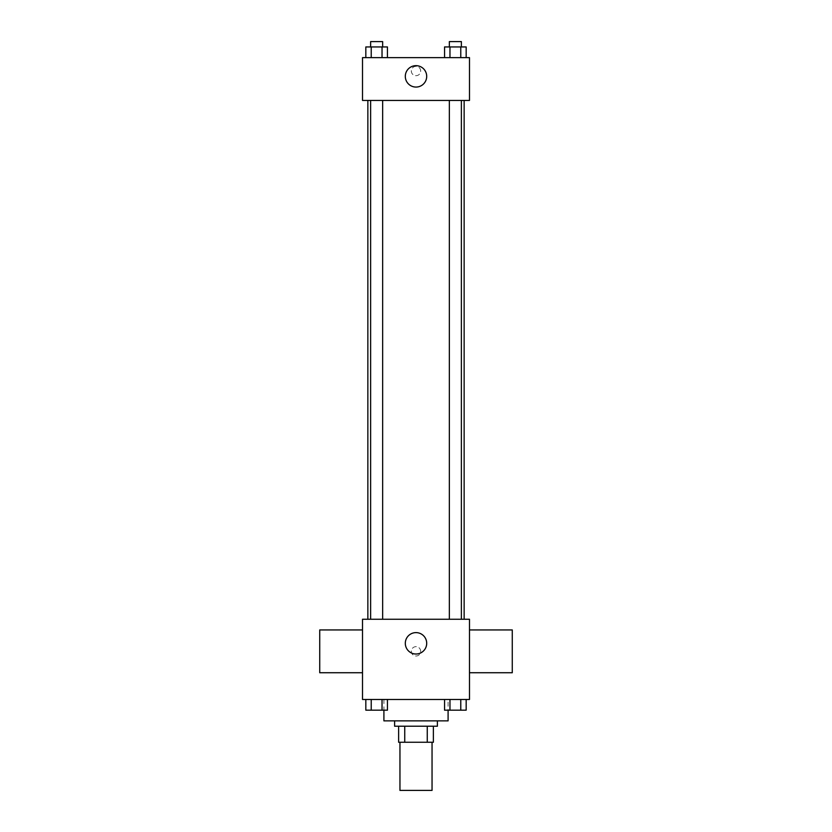 <?xml version="1.0" encoding="UTF-8"?>
<svg xmlns="http://www.w3.org/2000/svg" width="832" height="832" viewBox="0 0 832 832"><rect width="100%" height="100%" fill="white"/><g stroke="black" fill="none" stroke-linecap="round" stroke-linejoin="round"><path stroke-width="0.62" stroke-dasharray="4.16 3.12" d="M432.047 790.4L399.953 790.4M432.047 742.258L399.953 742.258L432.047 742.258M404.747 742.258L398.622 742.258L398.622 726.222L404.747 726.222L404.747 742.258L433.378 742.258M427.253 726.222L404.747 726.222L427.253 726.222L427.253 742.258M404.747 726.222L398.622 726.222M394.607 726.222L437.393 726.222M416 720.866L394.607 720.866L416 720.866M448.094 720.866L383.906 720.866M448.094 699.473L383.906 699.473L448.094 699.473L448.094 710.174M365.83 699.473L365.83 710.174L371.228 710.174L365.83 710.174L371.228 710.174L371.228 699.473L382.034 699.473L365.83 699.473L387.442 699.473L371.228 699.473L371.228 710.174L387.442 710.174L382.034 710.174L387.442 710.174L387.442 699.473L382.034 699.473L387.442 699.473L382.034 699.473L382.034 710.174L371.228 710.174L382.034 710.174L382.034 699.473L387.442 699.473L371.228 699.473L387.442 699.473M362.513 699.473L469.487 699.473L469.487 619.247L362.513 619.247L362.513 699.473M444.558 699.473L444.558 710.174L449.966 710.174L444.558 710.174L449.966 710.174L449.966 699.473L460.772 699.473L444.558 699.473L466.17 699.473L449.966 699.473L449.966 710.174L466.17 710.174L460.772 710.174L466.17 710.174L466.17 699.473L460.772 699.473L466.17 699.473L460.772 699.473L460.772 710.174L449.966 710.174L460.772 710.174L460.772 699.473L466.17 699.473L449.966 699.473L466.17 699.473M420.68 651.342A4.68 4.68 0 0 0 413.66 647.286A4.68 4.68 0 0 0 413.66 655.387A4.68 4.68 0 0 0 420.68 651.342A4.68 4.68 0 0 0 413.66 647.286A4.68 4.68 0 0 0 413.66 655.387A4.68 4.68 0 0 0 420.68 651.342M464.142 619.247L367.858 619.247L464.142 619.247M382.647 619.247L370.625 619.247L382.647 619.247L370.625 619.247L382.647 619.247L382.647 100.433L370.625 100.433L382.647 100.433M461.375 619.247L449.353 619.247L461.375 619.247L449.353 619.247L461.375 619.247L461.375 100.433L449.353 100.433L461.375 100.433M362.513 672.734L362.513 629.938L362.513 672.734M469.487 629.938L469.487 672.734L469.487 629.938M512.273 629.938L512.273 672.734M319.727 672.734L319.727 629.938M426.702 643.313A10.702 10.702 0 0 1 410.654 652.579A10.702 10.702 0 0 1 410.654 634.046A10.702 10.702 0 0 1 426.702 643.313M464.142 100.433L367.858 100.433L464.142 100.433M362.513 100.433L469.487 100.433L469.487 57.647L362.513 57.647L362.513 100.433M420.68 71.022A4.68 4.68 0 0 0 413.66 66.966A4.68 4.68 0 0 0 413.66 75.067A4.68 4.68 0 0 0 420.68 71.022A4.68 4.68 0 0 0 413.66 66.966A4.68 4.68 0 0 0 413.66 75.067A4.68 4.68 0 0 0 420.68 71.022M365.83 57.647L365.83 46.946L371.228 46.946L371.228 57.647L365.83 57.647L387.442 57.647L365.83 57.647L387.442 57.647L365.83 57.647L387.442 57.647L365.83 57.647L371.228 57.647L371.228 46.946L387.442 46.946L382.034 46.946L382.034 57.647L382.034 46.946L365.83 46.946L387.442 46.946L387.442 57.647M444.558 57.647L444.558 46.946L449.966 46.946L449.966 57.647L444.558 57.647L466.17 57.647L444.558 57.647L466.17 57.647L444.558 57.647L466.17 57.647L444.558 57.647L449.966 57.647L449.966 46.946L466.17 46.946L460.772 46.946L460.772 57.647L460.772 46.946L444.558 46.946L466.17 46.946L466.17 57.647M362.513 75.702L362.513 66.342L362.523 75.702M469.487 66.342L469.487 75.702L469.477 66.342M426.702 76.367A10.702 10.702 0 0 1 410.654 85.634A10.702 10.702 0 0 1 410.654 67.101A10.702 10.702 0 0 1 426.702 76.367M461.375 46.946L449.353 46.946L461.375 46.946L449.353 46.946L461.375 46.946L461.375 41.6L449.353 41.6L461.375 41.6L449.353 41.6L449.353 46.946M382.647 46.946L370.625 46.946L382.647 46.946L370.625 46.946L382.647 46.946L382.647 41.6L370.625 41.6L382.647 41.6L370.625 41.6L370.625 46.946M460.772 46.946L460.772 57.647M449.966 46.946L449.966 57.647M382.034 46.946L382.034 57.647M371.228 46.946L371.228 57.647M461.375 710.174L449.353 710.174M382.647 710.174L370.625 710.174M460.772 699.473L460.772 710.174M449.966 699.473L449.966 710.174M382.034 699.473L382.034 710.174M371.228 699.473L371.228 710.174M383.906 699.473L383.906 710.174M370.625 100.433L370.625 619.247M449.353 100.433L449.353 619.247"/><path stroke-width="1.25" d="M399.953 742.258L399.953 790.4L432.047 790.4L432.047 742.258M427.253 726.222L427.253 742.258L398.622 742.258L398.622 726.222M427.253 742.258L433.378 742.258L433.378 726.222L433.378 742.258M437.393 720.866L437.393 726.222L394.607 726.222L394.607 720.866M404.747 726.222L404.747 742.258M383.906 710.174L383.906 720.866L448.094 720.866L448.094 710.174M469.487 699.473L362.513 699.473L362.513 619.247L469.487 619.247L469.487 699.473M426.702 643.313A10.702 10.702 0 0 1 410.654 652.579A10.702 10.702 0 0 1 410.654 634.046A10.702 10.702 0 0 1 426.702 643.313M469.487 672.734L512.273 672.734L512.273 629.938L469.487 629.938M362.513 629.938L319.727 629.938L319.727 672.734L362.513 672.734M464.142 100.433L464.142 619.247M449.353 619.247L449.353 100.433M382.647 100.433L382.647 619.247M469.487 100.433L362.513 100.433L362.513 57.647L469.487 57.647L469.487 100.433M426.702 76.367A10.702 10.702 0 0 1 410.654 85.634A10.702 10.702 0 0 1 410.654 67.101A10.702 10.702 0 0 1 426.702 76.367M466.17 57.647L466.17 46.946L444.558 46.946L444.558 57.647M460.772 46.946L460.772 57.647M449.966 46.946L449.966 57.647M449.353 46.946L449.353 41.6L461.375 41.6L461.375 46.946M387.442 57.647L387.442 46.946L365.83 46.946L365.83 57.647M382.034 46.946L382.034 57.647M371.228 46.946L371.228 57.647M370.625 46.946L370.625 41.6L382.647 41.6L382.647 46.946M466.17 699.473L466.17 710.174L444.558 710.174L444.558 699.473M460.772 699.473L460.772 710.174M449.966 699.473L449.966 710.174M461.375 710.174L449.353 710.174M387.442 699.473L387.442 710.174L365.83 710.174L365.83 699.473M382.034 699.473L382.034 710.174M371.228 699.473L371.228 710.174M382.647 710.174L370.625 710.174M367.858 100.433L367.858 619.247M461.375 619.247L461.375 100.433M370.625 100.433L370.625 619.247"/></g></svg>
